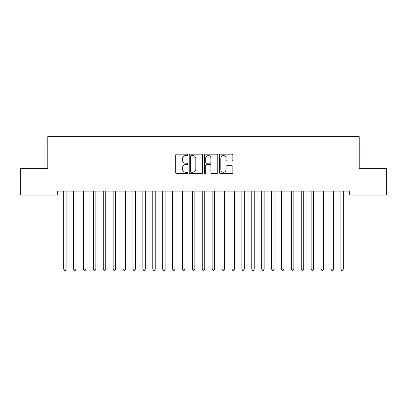 <?xml version="1.0" encoding="UTF-8"?>
<svg xmlns="http://www.w3.org/2000/svg" width="407" height="407" viewBox="0 0 407 407"><rect width="100%" height="100%" fill="white"/><g stroke="black" fill="none" stroke-linecap="round" stroke-linejoin="round"><path stroke-width="0.61" d="M187.663 154.853A0.682 0.682 0 0 0 186.981 154.172L176.653 154.172A0.972 0.972 0 0 0 175.682 155.143L175.682 172.634A0.972 0.972 0 0 0 176.653 173.606L186.981 173.606A0.682 0.682 0 0 0 187.663 172.929A0.682 0.682 0 0 0 186.981 172.247L185.643 172.247A3.108 3.108 0 0 1 182.534 169.139L182.534 167.679A3.108 3.108 0 0 1 185.643 164.57L186.981 164.57A0.682 0.682 0 0 0 187.663 163.889A0.682 0.682 0 0 0 186.981 163.212L185.643 163.212A3.108 3.108 0 0 1 182.534 160.099L182.534 158.644A3.108 3.108 0 0 1 185.643 155.535L186.981 155.535A0.682 0.682 0 0 0 187.663 154.853M231.898 161.024A0.972 0.972 0 0 0 232.87 160.053L232.87 155.143A0.972 0.972 0 0 0 231.898 154.172L220.431 154.172A0.972 0.972 0 0 0 219.459 155.143L219.459 172.634A0.972 0.972 0 0 0 220.431 173.606L231.898 173.606A0.972 0.972 0 0 0 232.87 172.634L232.87 166.707A0.972 0.972 0 0 0 231.898 165.735L226.994 165.735A0.972 0.972 0 0 0 226.022 166.707L226.022 169.648A2.6 2.6 0 0 1 223.423 172.247A2.6 2.6 0 0 1 220.823 169.648L220.823 158.135A2.6 2.6 0 0 1 223.423 155.535A2.6 2.6 0 0 1 226.022 158.135L226.022 160.053A0.972 0.972 0 0 0 226.994 161.024L231.898 161.024M349.328 191.117L57.672 191.117L57.672 195.075L20.35 195.075L20.35 168.345L47.772 168.345L47.772 136.666L359.228 136.666L359.228 168.345L386.65 168.345L386.65 195.075L349.328 195.075L349.328 191.117M202.65 155.143A0.972 0.972 0 0 0 201.679 154.172L190.211 154.172A0.972 0.972 0 0 0 189.24 155.143L189.24 172.634A0.972 0.972 0 0 0 190.211 173.606L201.679 173.606A0.972 0.972 0 0 0 202.65 172.634L202.65 155.143M205.321 154.172L216.789 154.172A0.972 0.972 0 0 1 217.76 155.143L217.76 172.634A0.972 0.972 0 0 1 216.789 173.606L211.879 173.606A0.972 0.972 0 0 1 210.907 172.634L210.907 165.542A0.972 0.972 0 0 0 209.936 164.57L206.685 164.57A0.972 0.972 0 0 0 205.713 165.542L205.713 172.929A0.682 0.682 0 0 1 205.031 173.606A0.682 0.682 0 0 1 204.35 172.929L204.35 155.143A0.972 0.972 0 0 1 205.321 154.172M191.28 155.535A0.682 0.682 0 0 0 190.598 156.212L190.598 171.566A0.682 0.682 0 0 0 191.28 172.247L192.689 172.247A3.108 3.108 0 0 0 195.798 169.139L195.798 158.644A3.108 3.108 0 0 0 192.689 155.535L191.28 155.535M210.907 158.181A2.6 2.6 0 0 0 208.308 155.581A2.6 2.6 0 0 0 205.713 158.181L205.713 162.24A0.972 0.972 0 0 0 206.685 163.212L209.936 163.212A0.972 0.972 0 0 0 210.907 162.24L210.907 158.181M66.138 191.631A0.992 0.992 0 0 1 66.209 191.259A0.992 0.992 0 0 0 66.138 191.631L66.138 269.047L63.665 269.047L63.665 191.631A0.992 0.992 0 0 0 63.589 191.259L63.533 191.117M66.138 269.047L65.395 270.334L64.403 270.334L63.665 269.047M85.938 191.631A0.992 0.992 0 0 1 86.009 191.259A0.992 0.992 0 0 0 85.938 191.631L85.938 269.047L83.46 269.047L83.46 191.631A0.992 0.992 0 0 0 83.389 191.259L83.333 191.117M76.17 191.117L76.109 191.259A0.992 0.992 0 0 0 76.038 191.631L76.038 269.047L73.56 269.047L73.56 191.631A0.992 0.992 0 0 0 73.489 191.259L73.433 191.117M76.038 269.047L75.295 270.334L74.303 270.334L73.56 269.047M85.938 269.047L85.195 270.334L84.203 270.334L83.46 269.047M95.838 191.631A0.992 0.992 0 0 1 95.91 191.259A0.992 0.992 0 0 0 95.838 191.631L95.838 269.047L93.361 269.047L93.361 191.631A0.992 0.992 0 0 0 93.289 191.259L93.234 191.117M105.739 191.631A0.992 0.992 0 0 1 105.81 191.259A0.992 0.992 0 0 0 105.739 191.631L105.739 269.047L103.261 269.047L103.261 191.631A0.992 0.992 0 0 0 103.19 191.259L103.134 191.117M95.838 269.047L95.096 270.334L94.103 270.334L93.361 269.047M105.739 269.047L104.996 270.334L104.004 270.334L103.261 269.047M115.639 191.631A0.992 0.992 0 0 1 115.71 191.259A0.992 0.992 0 0 0 115.639 191.631L115.639 269.047L113.161 269.047L113.161 191.631A0.992 0.992 0 0 0 113.09 191.259L113.034 191.117M115.639 269.047L114.896 270.334L113.904 270.334L113.161 269.047M125.539 191.631A0.992 0.992 0 0 1 125.61 191.259A0.992 0.992 0 0 0 125.539 191.631L125.539 269.047L123.062 269.047L123.062 191.631A0.992 0.992 0 0 0 122.99 191.259L122.934 191.117M125.539 269.047L124.796 270.334L123.804 270.334L123.062 269.047M135.439 191.631A0.992 0.992 0 0 1 135.511 191.259A0.992 0.992 0 0 0 135.439 191.631L135.439 269.047L132.962 269.047L132.962 191.631A0.992 0.992 0 0 0 132.891 191.259L132.835 191.117M145.34 191.631A0.992 0.992 0 0 1 145.411 191.259A0.992 0.992 0 0 0 145.34 191.631L145.34 269.047L142.862 269.047L142.862 191.631A0.992 0.992 0 0 0 142.791 191.259L142.735 191.117M155.24 191.631A0.992 0.992 0 0 1 155.311 191.259A0.992 0.992 0 0 0 155.24 191.631L155.24 269.047L152.762 269.047L152.762 191.631A0.992 0.992 0 0 0 152.691 191.259L152.63 191.117M165.135 191.631A0.992 0.992 0 0 1 165.211 191.259A0.992 0.992 0 0 0 165.135 191.631L165.135 269.047L162.663 269.047L162.663 191.631A0.992 0.992 0 0 0 162.591 191.259L162.53 191.117M175.035 191.631A0.992 0.992 0 0 1 175.107 191.259A0.992 0.992 0 0 0 175.035 191.631L175.035 269.047L172.563 269.047L172.563 191.631A0.992 0.992 0 0 0 172.492 191.259L172.431 191.117M184.936 191.631A0.992 0.992 0 0 1 185.007 191.259A0.992 0.992 0 0 0 184.936 191.631L184.936 269.047L182.463 269.047L182.463 191.631A0.992 0.992 0 0 0 182.392 191.259L182.331 191.117M194.836 191.631A0.992 0.992 0 0 1 194.907 191.259A0.992 0.992 0 0 0 194.836 191.631L194.836 269.047L192.363 269.047L192.363 191.631A0.992 0.992 0 0 0 192.292 191.259L192.231 191.117M204.736 191.631A0.992 0.992 0 0 1 204.807 191.259A0.992 0.992 0 0 0 204.736 191.631L204.736 269.047L202.264 269.047L202.264 191.631A0.992 0.992 0 0 0 202.193 191.259L202.131 191.117M214.637 191.631A0.992 0.992 0 0 1 214.708 191.259A0.992 0.992 0 0 0 214.637 191.631L214.637 269.047L212.164 269.047L212.164 191.631A0.992 0.992 0 0 0 212.093 191.259L212.032 191.117M224.537 191.631A0.992 0.992 0 0 1 224.608 191.259A0.992 0.992 0 0 0 224.537 191.631L224.537 269.047L222.064 269.047L222.064 191.631A0.992 0.992 0 0 0 221.993 191.259L221.932 191.117M234.437 191.631A0.992 0.992 0 0 1 234.508 191.259A0.992 0.992 0 0 0 234.437 191.631L234.437 269.047L231.965 269.047L231.965 191.631A0.992 0.992 0 0 0 231.893 191.259L231.832 191.117M244.337 191.631A0.992 0.992 0 0 1 244.409 191.259A0.992 0.992 0 0 0 244.337 191.631L244.337 269.047L241.865 269.047L241.865 191.631A0.992 0.992 0 0 0 241.789 191.259L241.733 191.117M254.238 191.631A0.992 0.992 0 0 1 254.309 191.259A0.992 0.992 0 0 0 254.238 191.631L254.238 269.047L251.76 269.047L251.76 191.631A0.992 0.992 0 0 0 251.689 191.259L251.633 191.117M264.138 191.631A0.992 0.992 0 0 1 264.209 191.259A0.992 0.992 0 0 0 264.138 191.631L264.138 269.047L261.66 269.047L261.66 191.631A0.992 0.992 0 0 0 261.589 191.259L261.533 191.117M274.038 191.631A0.992 0.992 0 0 1 274.109 191.259A0.992 0.992 0 0 0 274.038 191.631L274.038 269.047L271.561 269.047L271.561 191.631A0.992 0.992 0 0 0 271.489 191.259L271.433 191.117M283.938 191.631A0.992 0.992 0 0 1 284.01 191.259A0.992 0.992 0 0 0 283.938 191.631L283.938 269.047L281.461 269.047L281.461 191.631A0.992 0.992 0 0 0 281.39 191.259L281.334 191.117M293.839 191.631A0.992 0.992 0 0 1 293.91 191.259A0.992 0.992 0 0 0 293.839 191.631L293.839 269.047L291.361 269.047L291.361 191.631A0.992 0.992 0 0 0 291.29 191.259L291.234 191.117M303.739 191.631A0.992 0.992 0 0 1 303.81 191.259A0.992 0.992 0 0 0 303.739 191.631L303.739 269.047L301.261 269.047L301.261 191.631A0.992 0.992 0 0 0 301.19 191.259L301.134 191.117M313.639 191.631A0.992 0.992 0 0 1 313.711 191.259A0.992 0.992 0 0 0 313.639 191.631L313.639 269.047L311.162 269.047L311.162 191.631A0.992 0.992 0 0 0 311.09 191.259L311.034 191.117M323.54 191.631A0.992 0.992 0 0 1 323.611 191.259A0.992 0.992 0 0 0 323.54 191.631L323.54 269.047L321.062 269.047L321.062 191.631A0.992 0.992 0 0 0 320.991 191.259L320.935 191.117M333.44 191.631A0.992 0.992 0 0 1 333.511 191.259A0.992 0.992 0 0 0 333.44 191.631L333.44 269.047L330.962 269.047L330.962 191.631A0.992 0.992 0 0 0 330.891 191.259L330.83 191.117M135.439 269.047L134.697 270.334L133.705 270.334L132.962 269.047M145.34 269.047L144.597 270.334L143.605 270.334L142.862 269.047M155.24 269.047L154.497 270.334L153.505 270.334L152.762 269.047M165.135 269.047L164.397 270.334L163.405 270.334L162.663 269.047M175.035 269.047L174.293 270.334L173.306 270.334L172.563 269.047M184.936 269.047L184.193 270.334L183.206 270.334L182.463 269.047M194.836 269.047L194.093 270.334L193.106 270.334L192.363 269.047M204.736 269.047L203.993 270.334L203.007 270.334L202.264 269.047M214.637 269.047L213.894 270.334L212.907 270.334L212.164 269.047M224.537 269.047L223.794 270.334L222.807 270.334L222.064 269.047M234.437 269.047L233.694 270.334L232.707 270.334L231.965 269.047M244.337 269.047L243.595 270.334L242.603 270.334L241.865 269.047M254.238 269.047L253.495 270.334L252.503 270.334L251.76 269.047M264.138 269.047L263.395 270.334L262.403 270.334L261.66 269.047M274.038 269.047L273.295 270.334L272.303 270.334L271.561 269.047M283.938 269.047L283.196 270.334L282.204 270.334L281.461 269.047M293.839 269.047L293.096 270.334L292.104 270.334L291.361 269.047M303.739 269.047L302.996 270.334L302.004 270.334L301.261 269.047M313.639 269.047L312.897 270.334L311.904 270.334L311.162 269.047M323.54 269.047L322.797 270.334L321.805 270.334L321.062 269.047M333.44 269.047L332.697 270.334L331.705 270.334L330.962 269.047M343.335 191.631A0.992 0.992 0 0 1 343.411 191.259A0.992 0.992 0 0 0 343.335 191.631L343.335 269.047L340.863 269.047L340.863 191.631A0.992 0.992 0 0 0 340.791 191.259L340.73 191.117M343.335 269.047L342.597 270.334L341.605 270.334L340.863 269.047"/></g></svg>

